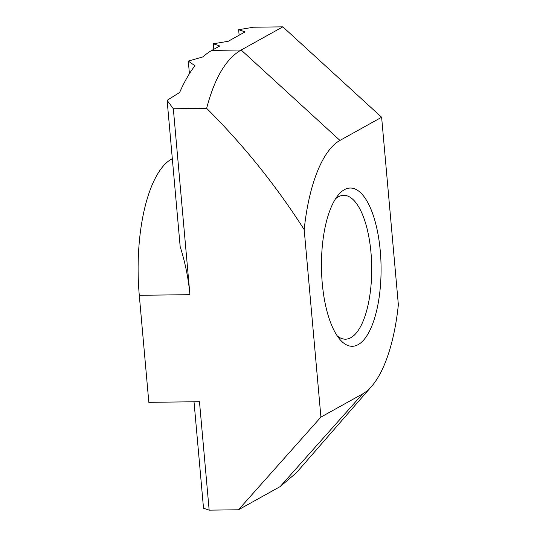 <?xml version="1.0" encoding="UTF-8"?>
<svg xmlns="http://www.w3.org/2000/svg" width="537" height="537" viewBox="0 0 537 537"><rect width="100%" height="100%" fill="white"/><g stroke="black" fill="none" stroke-linecap="round" stroke-linejoin="round"><path stroke-width="0.81" d="M322.26 283.301A79.127 29.803 -90.7 0 1 338.243 195.045A79.127 29.803 -90.7 0 1 380.277 251.048A79.127 29.803 -90.7 0 1 370.698 328.644A79.127 29.803 -90.7 0 1 340.062 339.612A79.127 29.803 -90.7 0 1 322.26 283.301M337.236 335.887A71.931 27.098 89.3 0 0 345.513 339.189A71.931 27.098 89.3 0 0 370.98 252.598A71.931 27.098 89.3 0 0 343.7 195.327A71.931 27.098 89.3 0 0 335.504 198.838M282.838 26.85L381.626 117.254L339.955 140.419L241.167 50.015L282.838 26.85L253.518 27.219L238.636 29.696L245.08 31.911L228.205 41.295L213.323 43.779L219.761 45.987L211.853 50.384L241.167 50.015C225.996 58.741 214.491 78.187 206.658 108.346C243.617 145.225 276.125 185.648 304.184 229.621L320.918 417.095L238.468 509.781L209.155 510.15L203.516 508.217L194.018 401.777M381.626 117.254L398.353 304.734A129.484 48.773 -90.7 0 1 371.725 386.224L296.343 472.822L280.133 486.616L238.468 509.781M371.725 386.224A129.484 48.773 -90.7 0 1 362.582 393.93L320.918 417.095M339.955 140.419A129.484 48.773 89.3 0 0 304.184 229.621M209.155 510.15L199.475 401.703L148.836 402.341L139.284 295.303A115.093 43.356 -90.7 0 1 171.417 159.174L172.364 159.167M172.323 158.677L171.417 159.174M211.853 50.384A197.562 74.415 -90.7 0 0 203.02 56.862L188.292 61.084L194.951 65.729A197.562 74.415 -90.7 0 0 179.627 92.485L167.114 100.332L173.33 108.763L206.658 108.346M173.33 108.763L189.923 294.665C188.467 278.602 185.211 262.593 180.17 246.644L167.114 100.332M188.292 61.084L189.42 73.703M213.323 43.779L213.813 49.297M238.636 29.696L239.133 35.22M280.133 486.616L362.582 393.93M189.923 294.665L139.284 295.303"/></g></svg>
